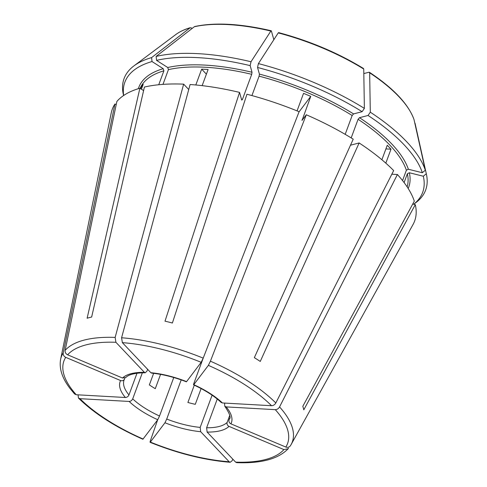 <?xml version="1.0" encoding="UTF-8"?>
<svg xmlns="http://www.w3.org/2000/svg" width="487" height="487" viewBox="0 0 487 487"><rect width="100%" height="100%" fill="white"/><g stroke="black" fill="none" stroke-linecap="round" stroke-linejoin="round"><path stroke-width="0.73" d="M203.079 358.462L194.015 382.965C193.467 384.517 193.388 385.083 193.777 384.663L193.564 384.827M222.413 402.956L271.551 405.72A119.199 46.381 -159.7 0 0 208.375 365.366L193.777 384.663A59.317 23.084 20.3 0 1 222.413 402.956L221.214 402.439M150.854 372.707A59.317 23.084 20.3 0 1 186.576 381.619L201.174 362.316L203.207 358.14L299.097 111.724A161.179 62.72 -159.7 0 0 246.939 94.241L172.392 323.009A126.486 49.217 20.3 0 0 165.008 321.164L239.555 92.396A161.179 62.72 -159.7 0 0 190.094 84.513L121.586 337.765L122.359 342.641L150.854 372.707L151.652 373.097M252.029 72.259A143.884 55.987 -159.7 0 0 167.747 67.523L156.54 60.364A158.768 61.782 -159.7 0 1 250.16 65.623L252.029 72.259L251.718 74.316L242.423 99.451L241.722 100.109L239.555 92.396M125.756 377.498L122.523 378.022A59.317 23.084 20.3 0 1 144.408 372.342L145.284 372.738L146.916 371.204L147.622 369.292M125.384 397.502A59.317 23.084 20.3 0 1 120.612 380.554C122.401 381.096 123.704 380.597 124.502 379.056L124.088 379.994A56.169 21.854 20.3 0 0 128.97 394.933C128.191 396.546 126.997 397.404 125.384 397.502L76.24 394.738L74.627 393.983M345.186 134.345L352.156 115.498L353.562 113.909L362.133 111.687L364.379 108.4A160.759 62.555 -159.7 0 0 258.396 63.596L278.235 32.903L278.765 32.812M364.379 108.4L363.74 69.051L363.071 68.454M173.768 377.51L159.529 416.001L157.751 419.733A59.317 23.084 20.3 0 1 129.122 401.446C130.735 401.343 131.928 400.484 132.708 398.871L142.356 372.786M212.095 395.194L200.181 427.397L200.674 431.695A59.317 23.084 20.3 0 1 164.953 422.777L166.724 419.045L181.207 379.897M123.661 95.482A158.768 61.782 -159.7 0 1 152.011 61.539L163.218 68.697L163.9 70.81L158.75 84.738M229.718 415.429L227.125 422.442C226.723 424.153 227.35 425.461 229.006 426.381A59.317 23.084 20.3 0 1 207.121 432.06L206.628 427.763L217.257 399.03M160.57 374.375L155.28 388.681A56.169 21.854 20.3 0 1 149.357 384.9L153.636 373.334M299.042 111.87L310.749 96.389A142.314 55.378 -159.7 0 0 303.547 93.346L297.058 110.89M144.408 372.342L115.912 342.282L115.145 337.406L183.648 84.148L188.737 89.517M202.148 85.645L208.107 69.519A142.314 55.378 -159.7 0 0 201.667 69.16L206.397 74.152M201.667 69.16L195.811 84.981M120.612 380.554L65.715 357.342C63.84 356.362 63.012 354.883 63.225 352.911L114.95 104.011L116.229 104.547M124.879 378.04L124.502 379.056M141.4 89.188L143.196 84.33A142.314 55.378 -159.7 0 0 141.279 86.863L142.125 87.222M141.279 86.863L140.609 88.683M224.915 403.096L224.568 404.033L224.83 406.243L226.145 406.901L275.289 409.658C277.085 409.591 278.509 408.678 279.562 406.919L397.41 174.523A161.179 62.72 -159.7 0 1 414.309 201.155L302.804 406.316A126.486 49.217 20.3 0 1 303.791 409.817L415.295 204.656L412.751 204.023M402.554 180.567L406.377 170.237L408.356 169.245L422.339 172.733L425.315 170.219L413.993 119.485C408.368 104.048 393.508 88.311 369.432 72.283M137.005 373.212L128.97 394.933M350.494 145.199L359.138 142.959L260.265 361.439A126.486 49.217 20.3 0 0 254.342 357.659L353.221 139.172A161.179 62.72 -159.7 0 0 306.299 114.768L301.977 120.417M422.339 172.733A158.768 61.782 -159.7 0 0 368.05 115.468L359.485 117.69L358.079 119.285L351.182 137.918M368.05 115.468L370.303 112.187L369.657 72.831L368.994 72.234L363.813 73.58M414.041 119.65A131.545 51.19 -159.7 0 0 369.657 72.831L368.994 72.234M164.953 422.777L150.355 442.08C149.905 442.598 149.947 442.044 150.489 440.412L157.648 419.879M200.674 431.695L229.17 461.755A119.199 46.381 -159.7 0 1 150.355 442.08L150.087 442.287M250.16 65.623L251.012 61.752L270.851 31.058L271.375 30.967L273.84 39.703M156.54 60.364L156.138 56.419L194.313 26.755A131.545 51.19 -159.7 0 1 270.851 31.058L271.375 30.967M207.121 432.06L235.617 462.12L236.676 462.62M167.747 67.523L168.429 69.635L162.975 84.379M194.313 26.755L194.83 26.511C215.029 22.219 240.493 23.638 271.222 30.754M143.604 90.594L139.891 88.226L87.124 318.218A126.486 49.217 20.3 0 1 91.647 317.043L144.414 87.051A161.179 62.72 -159.7 0 1 183.648 84.148M229.006 426.381L283.903 449.586L288.134 448.752L288.554 448.174M385.893 148.912L390.988 149.199A142.314 55.378 -159.7 0 0 387.25 145.254L381.887 159.748M390.988 149.199L385.826 163.145M397.41 174.523L391.834 174.206M413.688 204.254A158.768 61.782 -159.7 0 0 423.325 176.239L409.342 172.751L407.363 173.737L404.1 182.564M413.7 204.26L415.795 202.689A160.759 62.555 -159.7 0 0 426.381 174.072A160.759 62.555 -159.7 0 0 426.302 173.725L415.027 123.156M423.325 176.239L426.302 173.725M425.315 170.219A160.759 62.555 -159.7 0 0 370.303 112.187M362.133 111.687A158.768 61.782 -159.7 0 0 257.544 67.468L259.413 74.103L259.102 76.161L251.925 95.574M310.749 96.389L302.086 120.338M251.012 61.752A160.759 62.555 -159.7 0 0 156.138 56.419M152.011 61.539L151.615 57.594A160.759 62.555 -159.7 0 0 133.937 65.891A160.759 62.555 -159.7 0 0 123.351 94.508L123.582 95.537M151.615 57.594L190.222 27.71M133.937 65.891L175.722 34.607A131.545 51.19 -159.7 0 1 189.79 27.929L191.385 27.899L192.182 28.41M139.891 88.226A161.179 62.72 -159.7 0 0 116.862 101.479L65.142 350.378C64.923 352.351 65.751 353.83 67.626 354.81L122.523 378.022M257.544 67.468L258.396 63.596M114.95 104.011A161.179 62.72 -159.7 0 0 111.267 112.795L60.619 359.315C59 368.47 62.141 378.192 70.037 388.486L74.596 393.995M226.145 406.901A59.317 23.084 20.3 0 1 230.917 423.848L285.82 447.06C287.811 447.711 289.363 447.236 290.465 445.642A123.089 47.896 -159.7 0 0 291.104 444.576L413.073 224.44A161.179 62.72 -159.7 0 0 415.295 204.656M271.551 405.72C273.347 405.653 274.771 404.734 275.825 402.974L393.673 170.578A161.179 62.72 -159.7 0 0 359.138 142.959M157.751 419.733L142.886 439.244C115.559 427.166 94.076 413.426 78.425 398.037M201.113 388.565L195.281 404.313A56.169 21.854 20.3 0 1 187.897 402.475L194.295 385.187M229.687 418.15L229.036 419.91C228.64 421.62 229.267 422.929 230.917 423.848M129.122 401.446L79.978 398.683L78.444 398.007L78.042 394.841M229.17 461.755L230.187 462.26L232.104 460.787L232.865 459.217M208.375 365.366L210.402 361.184L306.299 114.768M201.174 362.316A119.199 46.381 -159.7 0 0 122.359 342.641M242.423 99.451A142.314 55.378 -159.7 0 0 241.473 99.226M363.74 69.051A131.545 51.19 -159.7 0 0 278.235 32.903M159.529 416.001A56.169 21.854 20.3 0 1 132.708 398.871M200.181 427.397A56.169 21.854 20.3 0 1 166.724 419.045M163.218 68.697A143.884 55.987 -159.7 0 0 138.375 88.683M227.125 422.442A56.169 21.854 20.3 0 1 206.628 427.763M407.126 186.844A142.314 55.378 -159.7 0 0 407.363 173.737M408.185 188.487A143.884 55.987 -159.7 0 0 409.342 172.751M406.377 170.237A142.314 55.378 -159.7 0 0 358.079 119.285M408.356 169.245A143.884 55.987 -159.7 0 0 359.485 117.69M352.156 115.498A142.314 55.378 -159.7 0 0 259.102 76.161M353.562 113.909A143.884 55.987 -159.7 0 0 259.413 74.103M302.597 119.656A142.314 55.378 -159.7 0 0 302.202 119.485M251.718 74.316A142.314 55.378 -159.7 0 0 168.429 69.635M163.9 70.81A142.314 55.378 -159.7 0 0 140.134 88.384M224.799 406.268C229.578 413.372 231.124 417.603 229.45 418.972A56.169 21.854 20.3 0 1 229.036 419.91M203.207 358.14A123.089 47.896 -159.7 0 0 121.586 337.765M115.145 337.406A123.089 47.896 -159.7 0 0 65.142 350.378M115.912 342.282A119.199 46.381 -159.7 0 0 67.626 354.81M63.225 352.911A123.089 47.896 -159.7 0 0 60.619 359.315M65.715 357.342A119.199 46.381 -159.7 0 0 76.24 394.738M79.978 398.683A119.199 46.381 -159.7 0 0 143.154 439.037M235.617 462.12A119.199 46.381 -159.7 0 0 283.903 449.586M285.82 447.06A119.199 46.381 -159.7 0 0 275.289 409.658M290.362 445.818L291.104 444.576A123.089 47.896 -159.7 0 0 279.562 406.919M275.825 402.974A123.089 47.896 -159.7 0 0 210.402 361.184M193.552 384.846C205.173 390.19 214.383 396.065 221.189 402.463M186.357 381.802C174.23 377.102 162.658 374.211 151.646 373.127M145.284 372.768C135.295 372.847 128.787 374.43 125.768 377.516M175.722 34.607C179.593 31.716 184.427 29.421 190.216 27.704M415.88 126.985L426.381 174.072M363.497 68.49C337.941 52.882 309.647 40.92 278.613 32.605M150.093 442.312C178.011 453.555 204.704 460.215 230.168 462.285M236.694 462.65C261.19 463.6 278.339 458.967 288.14 448.758"/></g></svg>
